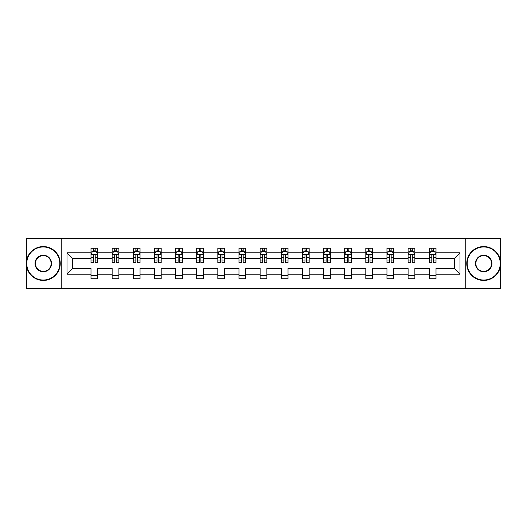 <?xml version="1.0" encoding="UTF-8"?>
<svg xmlns="http://www.w3.org/2000/svg" width="527" height="527" viewBox="0 0 527 527"><rect width="100%" height="100%" fill="white"/><g stroke="black" fill="none" stroke-linecap="round" stroke-linejoin="round"><path stroke-width="0.79" d="M465.216 238.428L26.35 238.428L26.35 288.572L500.65 288.572L500.65 238.428L465.216 238.428L465.216 288.572M436.007 274.205L436.007 268.513L454.307 268.513L459.999 274.205L436.007 274.205L436.007 278.743L429.235 278.743L429.235 274.205L414.868 274.205L414.868 278.743L408.096 278.743L408.096 274.205L393.728 274.205L393.728 278.743L386.956 278.743L386.956 274.205L372.589 274.205L372.589 278.743L365.81 278.743L365.81 274.205L351.45 274.205L351.45 278.743L344.671 278.743L344.671 274.205L330.31 274.205L330.31 278.743L323.532 278.743L323.532 274.205L309.171 274.205L309.171 278.743L302.393 278.743L302.393 274.205L288.025 274.205L288.025 278.743L281.253 278.743L281.253 274.205L266.886 274.205L266.886 278.743L260.114 278.743L260.114 274.205L245.747 274.205L245.747 278.743L238.975 278.743L238.975 274.205L224.607 274.205L224.607 278.743L217.829 278.743L217.829 274.205L203.468 274.205L203.468 278.743L196.69 278.743L196.69 274.205L182.329 274.205L182.329 278.743L175.55 278.743L175.55 274.205L161.19 274.205L161.19 278.743L154.411 278.743L154.411 274.205L140.044 274.205L140.044 278.743L133.272 278.743L133.272 274.205L118.904 274.205L118.904 278.743L112.132 278.743L112.132 274.205L97.765 274.205L97.765 278.743L90.993 278.743L90.993 274.205L67.001 274.205L67.001 252.795L90.993 252.795L90.993 248.257L97.765 248.257L97.765 252.795L112.132 252.795L112.132 248.257L118.904 248.257L118.904 252.795L133.272 252.795L133.272 248.257L140.044 248.257L140.044 252.795L154.411 252.795L154.411 248.257L161.19 248.257L161.19 252.795L175.55 252.795L175.55 248.257L182.329 248.257L182.329 252.795L196.69 252.795L196.69 248.257L203.468 248.257L203.468 252.795L217.829 252.795L217.829 248.257L224.607 248.257L224.607 252.795L238.975 252.795L238.975 248.257L245.747 248.257L245.747 252.795L260.114 252.795L260.114 248.257L266.886 248.257L266.886 252.795L281.253 252.795L281.253 248.257L288.025 248.257L288.025 252.795L302.393 252.795L302.393 248.257L309.171 248.257L309.171 252.795L323.532 252.795L323.532 248.257L330.31 248.257L330.31 252.795L344.671 252.795L344.671 248.257L351.45 248.257L351.45 252.795L365.81 252.795L365.81 248.257L372.589 248.257L372.589 252.795L386.956 252.795L386.956 248.257L393.728 248.257L393.728 252.795L408.096 252.795L408.096 248.257L414.868 248.257L414.868 252.795L429.235 252.795L429.235 248.257L436.007 248.257L436.007 252.795L459.999 252.795L459.999 274.205M61.784 288.572L61.784 238.428M429.235 252.795L429.235 258.487L414.868 258.487L414.868 252.795M414.868 274.205L414.868 268.513L429.235 268.513L429.235 274.205M408.096 252.795L408.096 258.487L393.728 258.487L393.728 252.795M393.728 274.205L393.728 268.513L408.096 268.513L408.096 274.205M386.956 252.795L386.956 258.487L372.589 258.487L372.589 252.795M372.589 274.205L372.589 268.513L386.956 268.513L386.956 274.205M365.81 252.795L365.81 258.487L351.45 258.487L351.45 252.795M351.45 274.205L351.45 268.513L365.81 268.513L365.81 274.205M344.671 252.795L344.671 258.487L330.31 258.487L330.31 252.795M330.31 274.205L330.31 268.513L344.671 268.513L344.671 274.205M323.532 252.795L323.532 258.487L309.171 258.487L309.171 252.795M309.171 274.205L309.171 268.513L323.532 268.513L323.532 274.205M302.393 252.795L302.393 258.487L288.025 258.487L288.025 252.795M288.025 274.205L288.025 268.513L302.393 268.513L302.393 274.205M281.253 252.795L281.253 258.487L266.886 258.487L266.886 252.795M266.886 274.205L266.886 268.513L281.253 268.513L281.253 274.205M260.114 252.795L260.114 258.487L245.747 258.487L245.747 252.795M245.747 274.205L245.747 268.513L260.114 268.513L260.114 274.205M238.975 252.795L238.975 258.487L224.607 258.487L224.607 252.795M224.607 274.205L224.607 268.513L238.975 268.513L238.975 274.205M217.829 252.795L217.829 258.487L203.468 258.487L203.468 252.795M203.468 274.205L203.468 268.513L217.829 268.513L217.829 274.205M196.69 252.795L196.69 258.487L182.329 258.487L182.329 252.795M182.329 274.205L182.329 268.513L196.69 268.513L196.69 274.205M175.55 252.795L175.55 258.487L161.19 258.487L161.19 252.795M161.19 274.205L161.19 268.513L175.55 268.513L175.55 274.205M154.411 252.795L154.411 258.487L140.044 258.487L140.044 252.795M140.044 274.205L140.044 268.513L154.411 268.513L154.411 274.205M133.272 252.795L133.272 258.487L118.904 258.487L118.904 252.795M118.904 274.205L118.904 268.513L133.272 268.513L133.272 274.205M112.132 252.795L112.132 258.487L97.765 258.487L97.765 252.795M97.765 274.205L97.765 268.513L112.132 268.513L112.132 274.205M90.993 252.795L90.993 258.487L72.693 258.487L72.693 268.513L90.993 268.513L90.993 274.205M67.001 252.795L72.693 258.487M454.307 268.513L454.307 258.487L436.007 258.487L436.007 252.795M431.811 251.642L433.438 251.642M410.671 251.642L412.292 251.642M389.525 251.642L391.153 251.642M368.386 251.642L370.013 251.642M347.247 251.642L348.874 251.642M326.108 251.642L327.735 251.642M304.968 251.642L306.595 251.642M283.829 251.642L285.456 251.642M262.69 251.642L264.31 251.642M241.544 251.642L243.171 251.642M220.405 251.642L222.032 251.642M199.265 251.642L200.892 251.642M178.126 251.642L179.753 251.642M156.987 251.642L158.614 251.642M135.847 251.642L137.475 251.642M114.708 251.642L116.329 251.642M93.562 251.642L95.189 251.642M90.993 275.357L97.765 275.357M112.132 275.357L118.904 275.357M133.272 275.357L140.044 275.357M154.411 275.357L161.19 275.357M175.55 275.357L182.329 275.357M196.69 275.357L203.468 275.357M217.829 275.357L224.607 275.357M238.975 275.357L245.747 275.357M260.114 275.357L266.886 275.357M281.253 275.357L288.025 275.357M302.393 275.357L309.171 275.357M323.532 275.357L330.31 275.357M344.671 275.357L351.45 275.357M365.81 275.357L372.589 275.357M386.956 275.357L393.728 275.357M408.096 275.357L414.868 275.357M429.235 275.357L436.007 275.357M72.693 268.513L67.001 274.205M459.999 252.795L454.307 258.487M95.189 250.015L93.562 250.015M92.265 251.873L90.993 251.873L90.993 248.257L93.562 248.257L93.562 251.708M90.993 260.99L90.993 262.69L93.562 262.69L93.562 260.99L90.993 260.99L90.993 258.487M97.765 258.487L97.765 262.69L95.189 262.69L95.189 255.437C94.649 254.389 94.109 254.389 93.562 255.437L93.562 260.99M96.494 251.873L97.765 251.873L97.765 248.257L95.189 248.257L95.189 251.708M97.765 254.422L96.408 251.708L92.344 251.708L90.993 254.422M43.286 246.965A16.535 16.535 0 0 0 26.758 263.5A16.535 16.535 0 0 0 43.286 280.035A16.535 16.535 0 0 0 59.821 263.5A16.535 16.535 0 0 0 43.286 246.965M43.286 280.436A16.936 16.936 0 0 1 26.35 263.5A16.936 16.936 0 0 1 43.286 246.564A16.936 16.936 0 0 1 60.23 263.5A16.936 16.936 0 0 1 43.286 280.436M43.286 255.233A8.267 8.267 0 0 1 51.554 263.5A8.267 8.267 0 0 1 43.286 271.767A8.267 8.267 0 0 1 35.026 263.5A8.267 8.267 0 0 1 43.286 255.233M43.286 271.359A7.859 7.859 0 0 0 51.152 263.5A7.859 7.859 0 0 0 43.286 255.641A7.859 7.859 0 0 0 35.428 263.5A7.859 7.859 0 0 0 43.286 271.359M483.714 246.965A16.535 16.535 0 0 0 467.179 263.5A16.535 16.535 0 0 0 483.714 280.035A16.535 16.535 0 0 0 500.242 263.5A16.535 16.535 0 0 0 483.714 246.965M483.714 280.436A16.936 16.936 0 0 1 466.77 263.5A16.936 16.936 0 0 1 483.714 246.564A16.936 16.936 0 0 1 500.65 263.5A16.936 16.936 0 0 1 483.714 280.436M483.714 255.233A8.267 8.267 0 0 1 491.974 263.5A8.267 8.267 0 0 1 483.714 271.767A8.267 8.267 0 0 1 475.446 263.5A8.267 8.267 0 0 1 483.714 255.233M483.714 271.359A7.859 7.859 0 0 0 491.572 263.5A7.859 7.859 0 0 0 483.714 255.641A7.859 7.859 0 0 0 475.848 263.5A7.859 7.859 0 0 0 483.714 271.359M116.329 250.015L114.708 250.015M113.404 251.873L112.132 251.873L112.132 248.257L114.708 248.257L114.708 251.708M112.132 260.99L112.132 262.69L114.708 262.69L114.708 260.99L112.132 260.99L112.132 258.487M118.904 258.487L118.904 262.69L116.329 262.69L116.329 255.437C115.788 254.389 115.248 254.389 114.708 255.437L114.708 260.99M117.633 251.873L118.904 251.873L118.904 248.257L116.329 248.257L116.329 251.708M118.904 254.422L117.554 251.708L113.483 251.708L112.132 254.422M137.475 250.015L135.847 250.015M134.543 251.873L133.272 251.873L133.272 248.257L135.847 248.257L135.847 251.708M133.272 260.99L133.272 262.69L135.847 262.69L135.847 260.99L133.272 260.99L133.272 258.487M140.044 258.487L140.044 262.69L137.475 262.69L137.475 255.437C136.928 254.389 136.388 254.389 135.847 255.437L135.847 260.99M138.772 251.873L140.044 251.873L140.044 248.257L137.475 248.257L137.475 251.708M140.044 254.422L138.693 251.708L134.629 251.708L133.272 254.422M158.614 250.015L156.987 250.015M155.682 251.873L154.411 251.873L154.411 248.257L156.987 248.257L156.987 251.708M154.411 260.99L154.411 262.69L156.987 262.69L156.987 260.99L154.411 260.99L154.411 258.487M161.19 258.487L161.19 262.69L158.614 262.69L158.614 255.437C158.074 254.389 157.527 254.389 156.987 255.437L156.987 260.99M159.912 251.873L161.19 251.873L161.19 248.257L158.614 248.257L158.614 251.708M161.19 254.422L159.833 251.708L155.768 251.708L154.411 254.422M179.753 250.015L178.126 250.015M176.828 251.873L175.55 251.873L175.55 248.257L178.126 248.257L178.126 251.708M175.55 260.99L175.55 262.69L178.126 262.69L178.126 260.99L175.55 260.99L175.55 258.487M182.329 258.487L182.329 262.69L179.753 262.69L179.753 255.437C179.213 254.389 178.666 254.389 178.126 255.437L178.126 260.99M181.051 251.873L182.329 251.873L182.329 248.257L179.753 248.257L179.753 251.708M182.329 254.422L180.972 251.708L176.907 251.708L175.55 254.422M200.892 250.015L199.265 250.015M197.968 251.873L196.69 251.873L196.69 248.257L199.265 248.257L199.265 251.708M196.69 260.99L196.69 262.69L199.265 262.69L199.265 260.99L196.69 260.99L196.69 258.487M203.468 258.487L203.468 262.69L200.892 262.69L200.892 255.437C200.352 254.389 199.812 254.389 199.265 255.437L199.265 260.99M202.19 251.873L203.468 251.873L203.468 248.257L200.892 248.257L200.892 251.708M203.468 254.422L202.111 251.708L198.047 251.708L196.69 254.422M222.032 250.015L220.405 250.015M219.107 251.873L217.829 251.873L217.829 248.257L220.405 248.257L220.405 251.708M217.829 260.99L217.829 262.69L220.405 262.69L220.405 260.99L217.829 260.99L217.829 258.487M224.607 258.487L224.607 262.69L222.032 262.69L222.032 255.437C221.492 254.389 220.951 254.389 220.405 255.437L220.405 260.99M223.336 251.873L224.607 251.873L224.607 248.257L222.032 248.257L222.032 251.708M224.607 254.422L223.25 251.708L219.186 251.708L217.829 254.422M243.171 250.015L241.544 250.015M240.246 251.873L238.975 251.873L238.975 248.257L241.544 248.257L241.544 251.708M238.975 260.99L238.975 262.69L241.544 262.69L241.544 260.99L238.975 260.99L238.975 258.487M245.747 258.487L245.747 262.69L243.171 262.69L243.171 255.437C242.631 254.389 242.091 254.389 241.544 255.437L241.544 260.99M244.475 251.873L245.747 251.873L245.747 248.257L243.171 248.257L243.171 251.708M245.747 254.422L244.39 251.708L240.325 251.708L238.975 254.422M264.31 250.015L262.69 250.015M261.385 251.873L260.114 251.873L260.114 248.257L262.69 248.257L262.69 251.708M260.114 260.99L260.114 262.69L262.69 262.69L262.69 260.99L260.114 260.99L260.114 258.487M266.886 258.487L266.886 262.69L264.31 262.69L264.31 255.437C263.77 254.389 263.23 254.389 262.69 255.437L262.69 260.99M265.615 251.873L266.886 251.873L266.886 248.257L264.31 248.257L264.31 251.708M266.886 254.422L265.536 251.708L261.464 251.708L260.114 254.422M285.456 250.015L283.829 250.015M282.525 251.873L281.253 251.873L281.253 248.257L283.829 248.257L283.829 251.708M281.253 260.99L281.253 262.69L283.829 262.69L283.829 260.99L281.253 260.99L281.253 258.487M288.025 258.487L288.025 262.69L285.456 262.69L285.456 255.437C284.909 254.389 284.369 254.389 283.829 255.437L283.829 260.99M286.754 251.873L288.025 251.873L288.025 248.257L285.456 248.257L285.456 251.708M288.025 254.422L286.675 251.708L282.61 251.708L281.253 254.422M306.595 250.015L304.968 250.015M303.664 251.873L302.393 251.873L302.393 248.257L304.968 248.257L304.968 251.708M302.393 260.99L302.393 262.69L304.968 262.69L304.968 260.99L302.393 260.99L302.393 258.487M309.171 258.487L309.171 262.69L306.595 262.69L306.595 255.437C306.055 254.389 305.508 254.389 304.968 255.437L304.968 260.99M307.893 251.873L309.171 251.873L309.171 248.257L306.595 248.257L306.595 251.708M309.171 254.422L307.814 251.708L303.75 251.708L302.393 254.422M327.735 250.015L326.108 250.015M324.81 251.873L323.532 251.873L323.532 248.257L326.108 248.257L326.108 251.708M323.532 260.99L323.532 262.69L326.108 262.69L326.108 260.99L323.532 260.99L323.532 258.487M330.31 258.487L330.31 262.69L327.735 262.69L327.735 255.437C327.195 254.389 326.648 254.389 326.108 255.437L326.108 260.99M329.032 251.873L330.31 251.873L330.31 248.257L327.735 248.257L327.735 251.708M330.31 254.422L328.953 251.708L324.889 251.708L323.532 254.422M348.874 250.015L347.247 250.015M345.949 251.873L344.671 251.873L344.671 248.257L347.247 248.257L347.247 251.708M344.671 260.99L344.671 262.69L347.247 262.69L347.247 260.99L344.671 260.99L344.671 258.487M351.45 258.487L351.45 262.69L348.874 262.69L348.874 255.437C348.334 254.389 347.794 254.389 347.247 255.437L347.247 260.99M350.172 251.873L351.45 251.873L351.45 248.257L348.874 248.257L348.874 251.708M351.45 254.422L350.093 251.708L346.028 251.708L344.671 254.422M370.013 250.015L368.386 250.015M367.088 251.873L365.81 251.873L365.81 248.257L368.386 248.257L368.386 251.708M365.81 260.99L365.81 262.69L368.386 262.69L368.386 260.99L365.81 260.99L365.81 258.487M372.589 258.487L372.589 262.69L370.013 262.69L370.013 255.437C369.473 254.389 368.933 254.389 368.386 255.437L368.386 260.99M371.318 251.873L372.589 251.873L372.589 248.257L370.013 248.257L370.013 251.708M372.589 254.422L371.232 251.708L367.167 251.708L365.81 254.422M391.153 250.015L389.525 250.015M388.228 251.873L386.956 251.873L386.956 248.257L389.525 248.257L389.525 251.708M386.956 260.99L386.956 262.69L389.525 262.69L389.525 260.99L386.956 260.99L386.956 258.487M393.728 258.487L393.728 262.69L391.153 262.69L391.153 255.437C390.612 254.389 390.072 254.389 389.525 255.437L389.525 260.99M392.457 251.873L393.728 251.873L393.728 248.257L391.153 248.257L391.153 251.708M393.728 254.422L392.371 251.708L388.307 251.708L386.956 254.422M412.292 250.015L410.671 250.015M409.367 251.873L408.096 251.873L408.096 248.257L410.671 248.257L410.671 251.708M408.096 260.99L408.096 262.69L410.671 262.69L410.671 260.99L408.096 260.99L408.096 258.487M414.868 258.487L414.868 262.69L412.292 262.69L412.292 255.437C411.752 254.389 411.212 254.389 410.671 255.437L410.671 260.99M413.596 251.873L414.868 251.873L414.868 248.257L412.292 248.257L412.292 251.708M414.868 254.422L413.517 251.708L409.446 251.708L408.096 254.422M433.438 250.015L431.811 250.015M430.506 251.873L429.235 251.873L429.235 248.257L431.811 248.257L431.811 251.708M429.235 260.99L429.235 262.69L431.811 262.69L431.811 260.99L429.235 260.99L429.235 258.487M436.007 258.487L436.007 262.69L433.438 262.69L433.438 255.437C432.891 254.389 432.351 254.389 431.811 255.437L431.811 260.99M434.735 251.873L436.007 251.873L436.007 248.257L433.438 248.257L433.438 251.708M436.007 254.422L434.656 251.708L430.592 251.708L429.235 254.422M97.732 254.35L91.026 254.35M97.765 260.99L95.189 260.99M93.562 257.354L90.993 257.354M97.765 257.354L95.189 257.354M95.189 250.878L93.562 250.878M118.871 254.35L112.165 254.35M118.904 260.99L116.329 260.99M114.708 257.354L112.132 257.354M118.904 257.354L116.329 257.354M116.329 250.878L114.708 250.878M140.011 254.35L133.305 254.35M140.044 260.99L137.475 260.99M135.847 257.354L133.272 257.354M140.044 257.354L137.475 257.354M137.475 250.878L135.847 250.878M161.15 254.35L154.444 254.35M161.19 260.99L158.614 260.99M156.987 257.354L154.411 257.354M161.19 257.354L158.614 257.354M158.614 250.878L156.987 250.878M182.296 254.35L175.583 254.35M182.329 260.99L179.753 260.99M178.126 257.354L175.55 257.354M182.329 257.354L179.753 257.354M179.753 250.878L178.126 250.878M203.435 254.35L196.723 254.35M203.468 260.99L200.892 260.99M199.265 257.354L196.69 257.354M203.468 257.354L200.892 257.354M200.892 250.878L199.265 250.878M224.574 254.35L217.868 254.35M224.607 260.99L222.032 260.99M220.405 257.354L217.829 257.354M224.607 257.354L222.032 257.354M222.032 250.878L220.405 250.878M245.714 254.35L239.008 254.35M245.747 260.99L243.171 260.99M241.544 257.354L238.975 257.354M245.747 257.354L243.171 257.354M243.171 250.878L241.544 250.878M266.853 254.35L260.147 254.35M266.886 260.99L264.31 260.99M262.69 257.354L260.114 257.354M266.886 257.354L264.31 257.354M264.31 250.878L262.69 250.878M287.992 254.35L281.286 254.35M288.025 260.99L285.456 260.99M283.829 257.354L281.253 257.354M288.025 257.354L285.456 257.354M285.456 250.878L283.829 250.878M309.132 254.35L302.426 254.35M309.171 260.99L306.595 260.99M304.968 257.354L302.393 257.354M309.171 257.354L306.595 257.354M306.595 250.878L304.968 250.878M330.277 254.35L323.565 254.35M330.31 260.99L327.735 260.99M326.108 257.354L323.532 257.354M330.31 257.354L327.735 257.354M327.735 250.878L326.108 250.878M351.417 254.35L344.704 254.35M351.45 260.99L348.874 260.99M347.247 257.354L344.671 257.354M351.45 257.354L348.874 257.354M348.874 250.878L347.247 250.878M372.556 254.35L365.85 254.35M372.589 260.99L370.013 260.99M368.386 257.354L365.81 257.354M372.589 257.354L370.013 257.354M370.013 250.878L368.386 250.878M393.695 254.35L386.989 254.35M393.728 260.99L391.153 260.99M389.525 257.354L386.956 257.354M393.728 257.354L391.153 257.354M391.153 250.878L389.525 250.878M414.835 254.35L408.129 254.35M414.868 260.99L412.292 260.99M410.671 257.354L408.096 257.354M414.868 257.354L412.292 257.354M412.292 250.878L410.671 250.878M435.974 254.35L429.268 254.35M436.007 260.99L433.438 260.99M431.811 257.354L429.235 257.354M436.007 257.354L433.438 257.354M433.438 250.878L431.811 250.878"/></g></svg>
